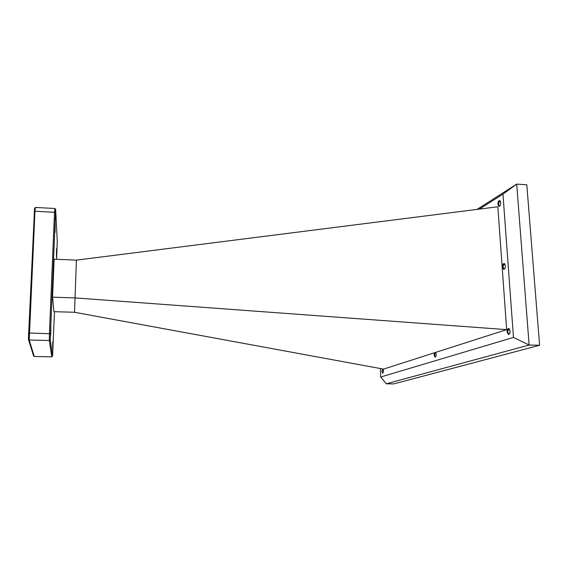 <?xml version="1.0" encoding="UTF-8"?>
<svg xmlns="http://www.w3.org/2000/svg" width="568" height="568" viewBox="0 0 568 568"><rect width="100%" height="100%" fill="white"/><g stroke="black" fill="none" stroke-linecap="round" stroke-linejoin="round"><path stroke-width="0.85" d="M383.151 369.413L383.137 372.906M504.987 264.298L504.178 264.127C502.914 265.654 502.829 267.216 503.915 268.813L504.725 268.707M503.681 268.621L504.405 269.097M500.472 201.342L499.627 201.235C498.427 202.811 498.313 204.338 499.286 205.822L500.039 205.744M499.109 205.68L499.733 206.106M509.638 329.305L508.793 329.12C507.543 330.675 507.515 332.266 508.708 333.892L509.567 333.757M508.41 333.636L509.219 334.176M435.777 352.671L435.365 352.629C434.463 353.949 434.456 355.291 435.344 356.654L435.755 356.633M435.187 356.534L435.606 356.86M383.464 370.904L382.697 369.001L381.923 371.394L382.683 373.304L383.464 370.904M505.35 265.767L504.05 263.509C502.957 263.772 502.403 264.986 502.403 267.145L503.702 269.409C504.796 269.147 505.342 267.933 505.35 265.767M500.756 202.599L499.613 200.568C498.484 200.866 497.909 202.13 497.887 204.374L499.038 206.404C500.159 206.113 500.735 204.842 500.756 202.599M510.085 331.023L508.63 328.496C507.572 328.737 507.046 329.894 507.061 331.975L508.523 334.502C509.581 334.268 510.1 333.104 510.085 331.023M436.167 354.304L435.606 352.409L434.406 352.799L434.066 354.964L435.102 357.144C435.812 356.952 436.167 356.008 436.167 354.304M50.872 326.593L50.751 334.914L50.872 326.593M52.767 341.631L52.639 348.986L52.767 341.631M56.573 248.706L56.445 256.544L56.573 248.706M55.167 223.437L55.039 232.376L55.167 223.437M506.663 329.632L75.054 297.916L74.536 312.279L53.932 311.669L52.561 297.163L54.137 259.193L76.41 260.137L497.838 206.773L506.663 329.632L435.606 352.409M74.536 312.279L383.506 369.115L434.406 352.799M76.41 260.137L75.054 297.916L52.561 297.163M34.25 356.498L51.78 356.825L49.309 340.488L29.224 340.026L34.25 356.498L33.505 355.703L28.4 339.224L34.563 208.279L35.429 207.434L54.833 208.499L55.65 209.429L50.225 339.721L52.568 356.065L54.492 311.683M28.4 332.983L49.423 333.714L54.507 212.297L34.946 211.246L29.224 340.026L28.4 339.224M56.63 259.299L57.261 241.194L55.65 209.429M55.359 212.915L54.507 212.297L54.833 208.499M35.429 207.434L34.946 211.246L34.115 211.772M50.225 339.721L49.309 340.488L49.423 333.714L50.332 333.515M52.568 356.065L51.78 356.825M539.6 345.28L529.12 345.024L516.71 184.103L526.806 184.792L539.6 345.28L393.851 383.897L386.332 383.798L529.12 345.024L513.472 337.413L502.957 194.121L479.378 209.109M386.332 383.798L380.709 377.003L513.472 337.413M380.368 368.54L380.709 377.003M477.084 209.4L516.71 184.103L502.957 194.121M504.199 264.12L504.561 263.722M499.748 201.171L500.11 200.802M508.793 329.12L509.148 328.694"/></g></svg>
